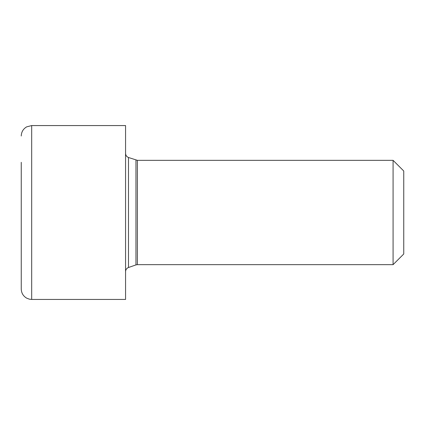 <?xml version="1.0" encoding="UTF-8"?>
<svg xmlns="http://www.w3.org/2000/svg" width="425" height="425" viewBox="0 0 425 425"><rect width="100%" height="100%" fill="white"/><g stroke="black" fill="none" stroke-linecap="round" stroke-linejoin="round"><path stroke-width="0.64" d="M21.25 162.43L21.25 187.287L21.25 162.43M21.25 162.308L21.25 289L21.25 162.308M125.566 153.388C125.672 155.369 126.645 156.74 128.483 157.489L128.483 212.5L128.483 157.489L137.392 160.342L137.392 212.5L137.392 160.342L393.082 160.342L393.082 264.658L403.75 253.991L403.75 171.009L393.082 160.342L393.082 264.658L137.392 264.658L137.392 212.5L137.392 264.658L135.957 264.902L135.957 160.097L135.957 264.902L128.483 267.511C126.645 268.26 125.672 269.631 125.566 271.612M128.483 212.5L128.483 267.511L128.483 212.5M21.25 136C21.388 131.968 23.194 128.924 26.658 126.857L31.684 125.566L31.684 299.434L125.566 299.434L125.566 125.566L31.684 125.566L31.684 299.434L29.325 299.163L26.658 298.143C23.194 296.076 21.388 293.032 21.25 289"/></g></svg>
